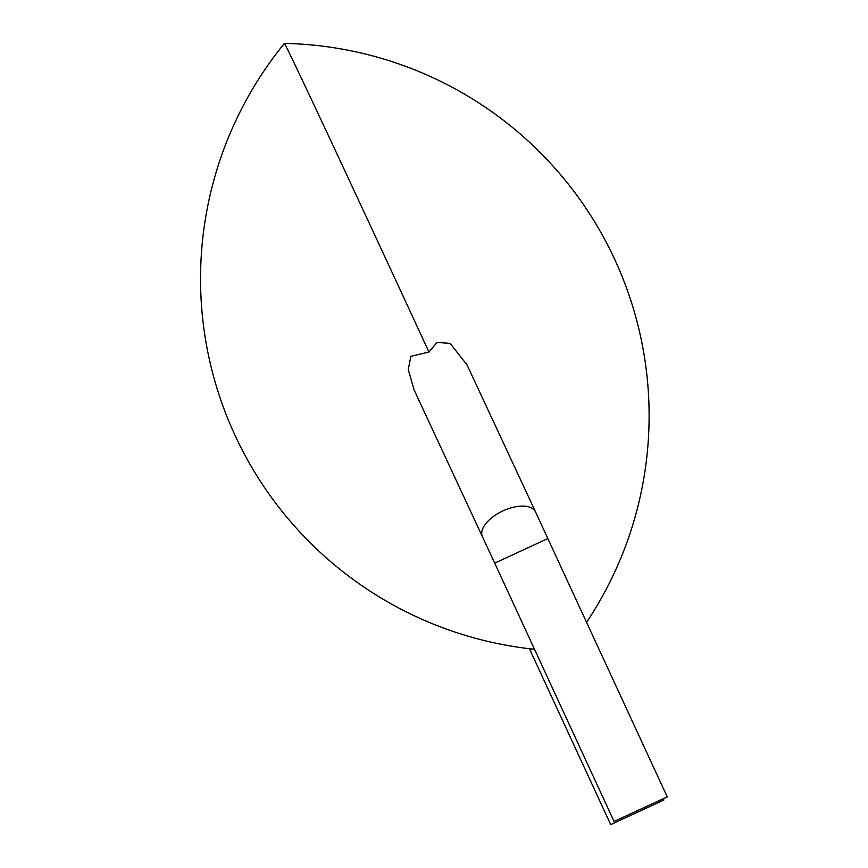 <?xml version="1.0" encoding="UTF-8"?>
<svg xmlns="http://www.w3.org/2000/svg" width="868" height="868" viewBox="0 0 868 868"><rect width="100%" height="100%" fill="white"/><g stroke="black" fill="none" stroke-linecap="round" stroke-linejoin="round"><path stroke-width="1.3" d="M667.242 796.867L614.067 821.432L667.242 796.867L535.534 511.914A29.295 14.691 -25 0 1 535.567 511.99M547.892 538.551L494.706 563.126L414.101 389.938L408.253 369.54L410.857 356.336L428.955 352.039L437.005 342.469L450.145 343.359L467.158 365.102M586.584 622.302A372.426 372.426 0 0 0 284.422 43.4A334.766 1.758 65.2 0 1 284.422 43.4A334.766 1.758 65.2 0 1 426.177 346.028A334.766 1.758 65.2 0 1 428.955 352.039M610.703 824.6L663.879 800.025L610.703 824.6L529.426 648.711M482.424 536.652A29.295 14.691 -25 0 1 502.778 510.959A29.295 14.691 -25 0 1 535.534 511.914L467.027 364.831M494.706 563.126L614.067 821.432M284.411 43.4A372.426 372.426 0 0 0 534.514 649.275M663.282 798.723L663.879 800.025"/></g></svg>
